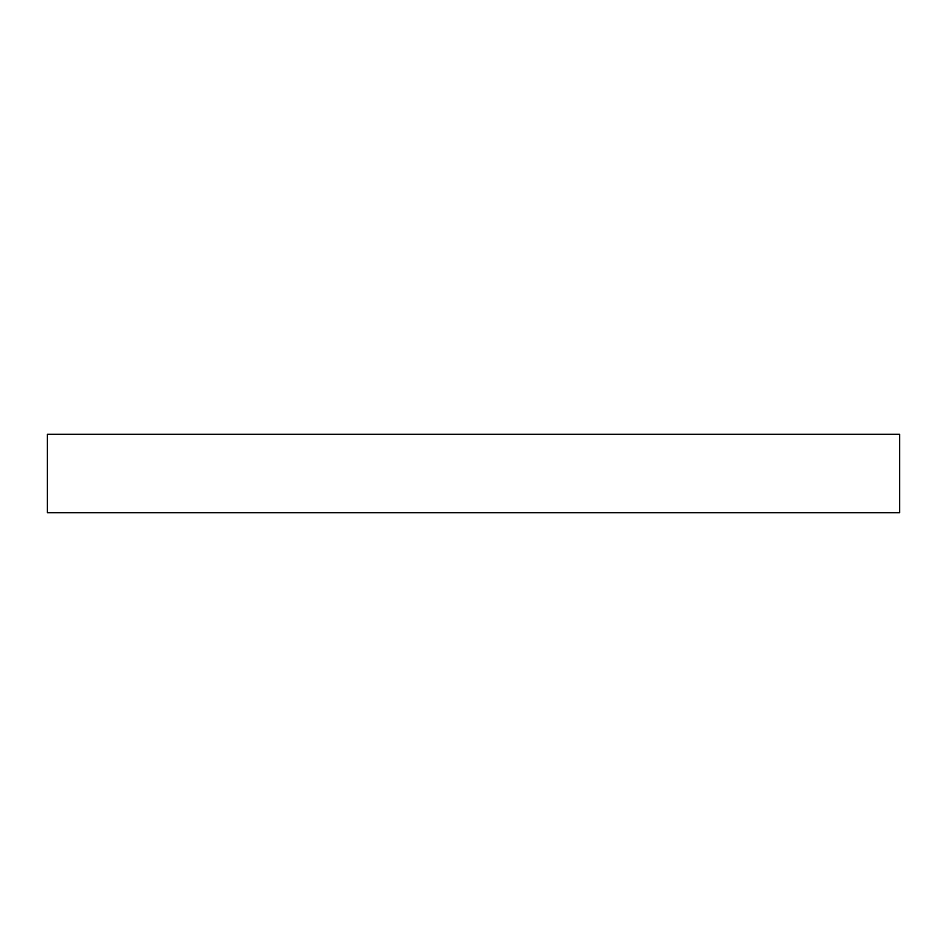 <?xml version="1.0" encoding="UTF-8"?>
<svg xmlns="http://www.w3.org/2000/svg" width="947" height="947" viewBox="0 0 947 947"><rect width="100%" height="100%" fill="white"/><g stroke="black" fill="none" stroke-linecap="round" stroke-linejoin="round"><path stroke-width="0.71" stroke-dasharray="4.74 3.55" d="M47.35 434.294L899.65 434.294L47.35 434.294M899.65 512.706L47.35 512.706L899.65 512.706"/><path stroke-width="1.42" d="M47.35 434.294L47.35 512.706L899.65 512.706L899.65 434.294L47.35 434.294L47.35 512.706L899.65 512.706L899.65 434.294L47.35 434.294"/></g></svg>
